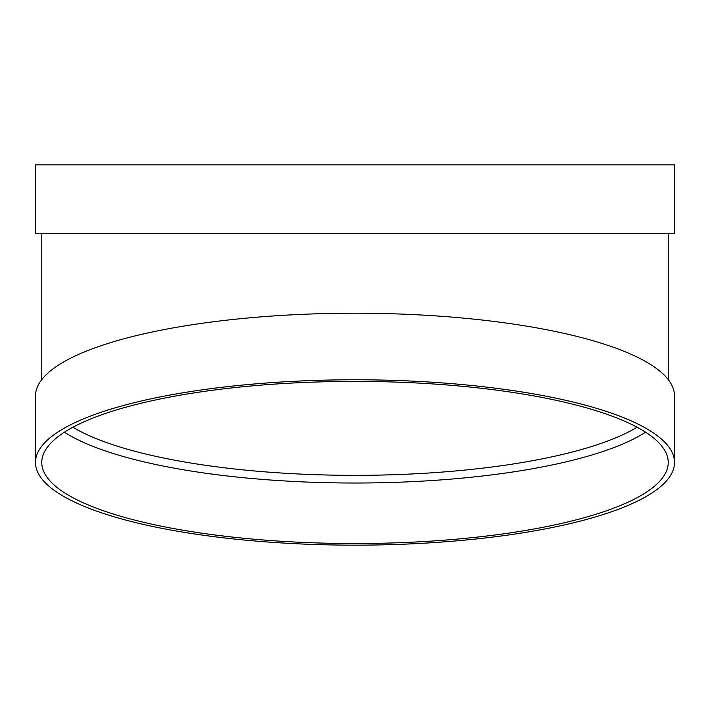 <?xml version="1.0" encoding="UTF-8"?>
<svg xmlns="http://www.w3.org/2000/svg" width="710" height="710" viewBox="0 0 710 710"><rect width="100%" height="100%" fill="white"/><g stroke="black" fill="none" stroke-linecap="round" stroke-linejoin="round"><path stroke-width="1.06" d="M645.603 432.204A313.234 81.073 0 0 1 355 483.022A313.234 81.073 0 0 1 64.397 432.204M35.5 462.459L35.5 395.896A319.5 82.688 0 0 1 355 313.208A319.5 82.688 0 0 1 674.5 395.896L674.5 462.459A319.5 82.688 0 0 1 355 545.156A319.5 82.688 0 0 1 35.5 462.459A319.5 82.688 0 0 1 355 379.77A319.5 82.688 0 0 1 674.5 462.459M35.5 233.759L674.5 233.759L674.5 164.844L35.5 164.844L35.5 233.759M355 381.394A313.234 81.073 0 0 1 668.234 462.459A313.234 81.073 0 0 1 355 543.532A313.234 81.073 0 0 1 41.766 462.459A313.234 81.073 0 0 1 355 381.394M72.899 427.225A306.969 79.449 180 0 0 355 475.345A306.969 79.449 180 0 0 637.101 427.225M41.766 233.759L41.766 379.601M668.234 233.759L668.234 379.601"/></g></svg>
